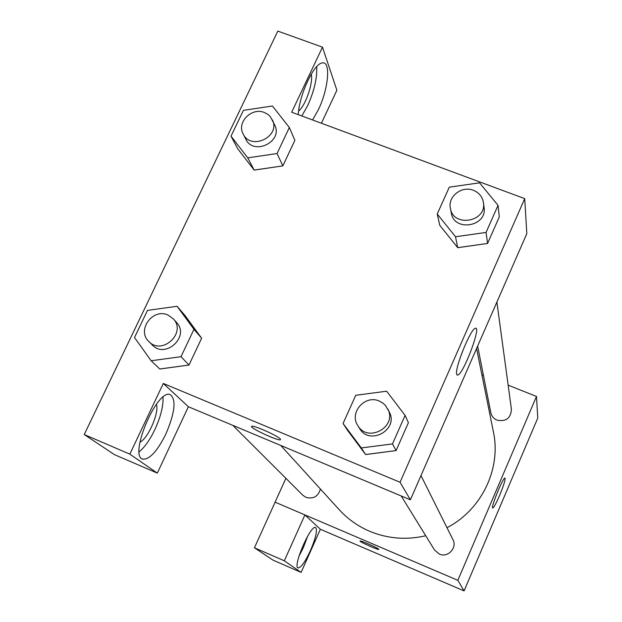 <?xml version="1.0" encoding="UTF-8"?>
<svg xmlns="http://www.w3.org/2000/svg" width="622" height="622" viewBox="0 0 622 622"><rect width="100%" height="100%" fill="white"/><g stroke="black" fill="none" stroke-linecap="round" stroke-linejoin="round"><path stroke-width="0.93" d="M508.143 385.166L536.491 396.439L537.773 418.07L464.074 590.9L320.361 529.268M378.736 549.21L378.782 549.397C378.246 550.221 358.606 541.443 360.045 541.023C360.433 540.246 377.865 547.873 378.736 549.21M304.92 514.923L320.361 529.26L301.11 572.388L284.316 560.795L304.92 514.923L275.095 502.156L285.902 478.326M536.491 396.439L457.839 580.318L464.074 590.9M457.839 580.318L275.095 502.156M360.014 541.047C359.244 541.739 378.293 550.206 378.79 549.397L378.79 549.397M310.464 550.532C305.145 561.907 301.04 567.699 298.148 567.909C292.332 567.031 310.588 524.626 315.525 527.464C317.632 529.827 315.937 537.517 310.464 550.532M298.949 556.247L303.412 547.484L307.719 536.04M284.316 560.795L254.445 547.78L275.118 502.179M301.11 572.388L272.996 560.119L254.445 547.78M499.497 495.703C496.177 503.322 493.93 507.428 492.772 508.011C490.229 508.765 502.996 477.299 504.94 478.015C505.608 479.368 503.797 485.269 499.497 495.703M481.871 374.724L483.434 375.346M477.642 346.065L490.844 412.775C491.637 416.235 493.697 418.699 497.025 420.153C505.989 421.84 510.786 418.241 511.424 409.369L496.885 302.067M232.861 425.386L302.906 495.299L306.008 497.382C313.418 499.264 318.223 496.48 320.416 489.04M401.206 495.959L434.475 549.918L439.28 554.047C447.77 558.144 457.512 547.834 452.925 539.639L420.985 475.573M280.724 445.445L339.387 509.869C347.822 519.082 357.852 526.196 369.476 531.204C387.568 538.722 406.322 540.23 425.736 535.744M446.969 527.705C481.685 509.884 501.363 468.661 493.401 431.855L476.576 348.483M321.403 123.242L336.883 90.229L322.476 47.163L291.679 112.224L524.727 198.628L526.811 233.662L410.388 499.808L188.38 406.734L157.319 473.117L129.843 454.146L163.306 383.455L188.38 406.734M157.319 473.117L114.44 454.635L84.227 434.537L277.824 31.1L322.476 47.163M156.433 404.269C159.434 412.534 148.083 438.596 139.896 442.172M139.18 451.813C144.708 447.226 149.956 439.777 154.917 429.468C160.733 416.709 163.43 405.941 163.011 397.163M165.849 434.109C157.382 451.043 149.77 459.394 143.029 459.176C128.311 457.038 156.223 389.769 169.868 394.441C176.508 398.881 175.171 412.106 165.849 434.109M311.218 74.189C313.48 82.648 305.48 105.911 298.638 110.91M301.794 115.98L307.641 105.701C314.234 90.936 317.259 77.913 316.707 66.632M298.28 114.673C298.988 95.625 313.605 63.879 322.017 62.993C331.114 60.217 328.603 88.728 318.386 109.666L312.571 119.976M129.843 454.146L84.227 434.537M177.091 306.281L193.947 329.333L181.01 356.694L151.154 360.76L134.492 337.513L147.492 310.401L177.091 306.281L185.092 315.611L201.629 338.22L188.995 365.028L159.768 369.025M405.093 415.403L392.482 443.906L361.328 447.933L343.064 423.52L355.753 395.289L386.627 391.199L405.093 415.403L408.413 422.68L396.09 450.585L365.612 454.55M498.043 205.361L486.062 232.441L455.522 236.741L437.235 214.015L449.302 187.175L479.57 182.821L498.043 205.361L499.303 216.915L487.578 243.459L457.699 247.688M289.347 127.502L277.039 153.541L247.758 157.856L231.019 136.171L243.396 110.358L272.436 106.004L289.347 127.502L294.882 140.339L282.847 165.88L254.157 170.117M524.727 198.628L400.047 482.26L163.306 383.455M456.703 374.304C454.348 368.955 470.566 328.82 475.278 328.338C481.887 325.283 463.351 374.53 457.714 375.097L456.703 374.304M400.047 482.26L410.388 499.808M280.359 439.023L280.39 439.801C277.544 441.052 247.533 426.84 251.848 426.272C254.095 425.223 278.112 435.968 280.359 439.023M251.583 426.435C250.052 428.13 277.847 440.998 280.398 439.793L280.398 439.793M450.382 208.37L451.315 213.058C454.239 232.325 487.5 226.509 484.048 207.282L483.411 202.539C482.392 196.707 479.041 192.626 473.358 190.293C461.773 185.449 447.537 196.638 450.382 208.37C453.337 227.792 486.886 221.914 483.411 202.539M455.522 236.741L457.691 247.649L439.785 225.351L437.235 214.015M499.303 216.915L487.578 243.459L457.691 247.649M486.062 232.441L487.578 243.459M357.767 425.518L359.547 428.402C369.429 446.114 399.075 429.615 389.24 411.888L385.399 405.396L382.934 403.118L379.272 401.058C365.013 394.426 348.942 412.65 357.767 425.518C367.734 443.377 397.645 426.739 387.731 408.856M361.328 447.933L365.604 454.511L347.714 430.595L343.064 423.52M408.413 422.68L396.09 450.585L365.604 454.511M392.482 443.906L396.09 450.585M243.155 133.987L245.799 139.165C253.512 156.06 283.189 141.738 274.784 125.17L270.259 116.555L267.911 114.401L264.342 112.489C251.646 107.062 236.484 122.402 243.155 133.987C250.923 151.006 280.849 136.56 272.382 119.875M247.758 157.856L254.157 170.078L237.736 148.79L231.019 136.171M294.882 140.339L282.847 165.88L254.157 170.078M277.039 153.541L282.847 165.88M148.814 341.494L152.343 345.016C165.452 359.275 190.107 336.378 176.601 322.53L173.289 318.822L167.816 314.973C152.631 307.882 136.475 330.336 148.814 341.494C162.023 355.87 186.903 332.77 173.289 318.822M151.154 360.76L159.761 368.986L188.995 365.028L201.629 338.22L193.947 329.333M181.01 356.694L188.995 365.028M143.029 459.176L142.189 458.811M457.714 375.097L456.898 374.771"/></g></svg>
